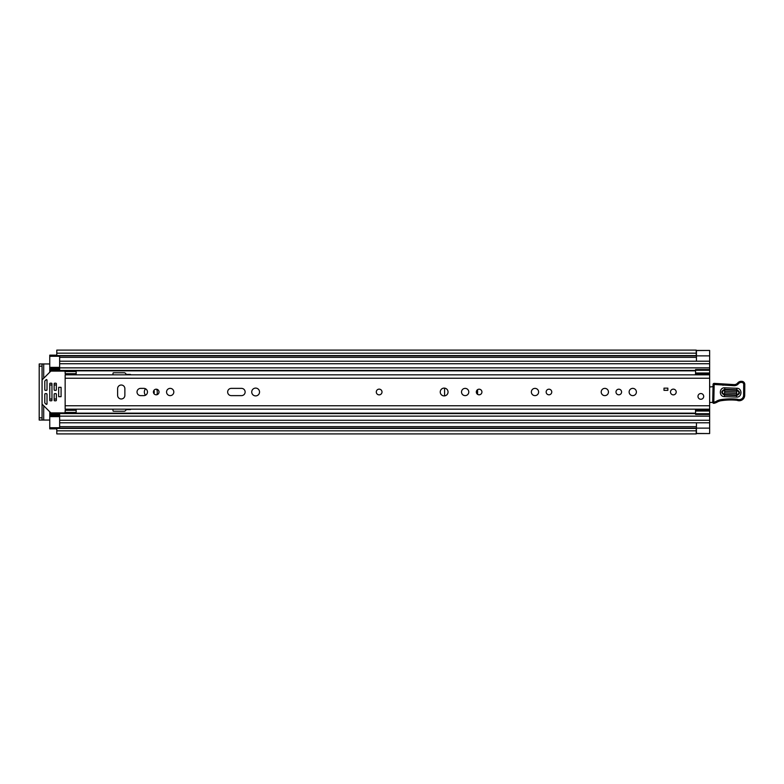 <?xml version="1.0" encoding="UTF-8"?>
<svg xmlns="http://www.w3.org/2000/svg" width="784" height="784" viewBox="0 0 784 784"><rect width="100%" height="100%" fill="white"/><g stroke="black" fill="none" stroke-linecap="round" stroke-linejoin="round"><path stroke-width="1.18" d="M56.801 429.789L56.801 428.103L696.221 428.103L696.221 433.905L56.801 433.905L56.801 429.789M56.801 354.211L56.801 353.172L696.221 353.172L696.221 355.593L56.801 355.593L56.801 354.211M696.437 350.575L696.437 361.208L709.638 361.208L709.638 433.425M709.638 350.575L709.638 361.208L59.653 361.208L59.653 356.259L49.755 356.259L49.755 355.152L56.801 355.152M56.801 428.848L49.755 428.848L49.755 427.741L59.653 427.741L59.653 422.792L709.638 422.792L696.437 422.792L696.437 433.425M43.708 378.251L43.708 363.952L49.755 363.952M49.755 420.048L43.708 420.048L43.708 405.749M47.011 389.697A3.626 3.626 0 0 0 46.589 390.334M46.589 393.666A3.626 3.626 0 0 0 47.011 394.303M696.221 355.593L56.801 355.593M696.221 433.552L709.638 433.552L696.437 433.454M696.437 350.546L709.638 350.448L696.221 350.448M696.221 353.172L696.221 350.095L56.801 350.095L56.801 353.172M43.708 363.952L39.2 363.952L42.062 363.952L42.062 366.157L39.2 366.157L39.2 363.952M39.2 420.048L39.2 417.843L42.062 417.843L42.062 420.048L39.2 420.048L43.708 420.048M39.2 417.843L39.2 366.157M42.062 417.843L42.062 366.157M379.152 389.138A2.862 2.862 0 0 0 376.291 392A2.862 2.862 0 0 0 379.152 394.862A2.862 2.862 0 0 0 382.004 392A2.862 2.862 0 0 0 379.152 389.138M121.246 398.987A3.626 3.626 0 0 0 124.872 395.352L124.872 388.648A3.626 3.626 0 0 0 121.246 385.013A3.626 3.626 0 0 0 117.62 388.648L117.62 395.352A3.626 3.626 0 0 0 121.246 398.987M156.222 389.197A2.803 2.803 0 0 0 153.409 392A2.803 2.803 0 0 0 156.222 394.803A2.803 2.803 0 0 0 159.025 392A2.803 2.803 0 0 0 156.222 389.197M170.187 388.374A3.626 3.626 0 0 0 166.561 392A3.626 3.626 0 0 0 170.187 395.626A3.626 3.626 0 0 0 173.813 392A3.626 3.626 0 0 0 170.187 388.374M255.643 388.1A3.9 3.9 0 0 0 251.733 392A3.9 3.9 0 0 0 255.643 395.9A3.9 3.9 0 0 0 259.543 392A3.9 3.9 0 0 0 255.643 388.1M479.122 389.197A2.803 2.803 0 0 0 476.319 392A2.803 2.803 0 0 0 479.122 394.803A2.803 2.803 0 0 0 481.925 392A2.803 2.803 0 0 0 479.122 389.197M465.147 388.374A3.626 3.626 0 0 0 461.521 392A3.626 3.626 0 0 0 465.147 395.626A3.626 3.626 0 0 0 468.783 392A3.626 3.626 0 0 0 465.147 388.374M444.146 388.1A3.9 3.9 0 0 0 440.245 392A3.9 3.9 0 0 0 444.146 395.9A3.9 3.9 0 0 0 448.046 392A3.9 3.9 0 0 0 444.146 388.1M548.957 389.197A2.803 2.803 0 0 0 546.154 392A2.803 2.803 0 0 0 548.957 394.803A2.803 2.803 0 0 0 551.76 392A2.803 2.803 0 0 0 548.957 389.197M534.992 388.374A3.626 3.626 0 0 0 531.356 392A3.626 3.626 0 0 0 534.992 395.626A3.626 3.626 0 0 0 538.618 392A3.626 3.626 0 0 0 534.992 388.374M604.827 388.374A3.626 3.626 0 0 0 601.201 392A3.626 3.626 0 0 0 604.827 395.626A3.626 3.626 0 0 0 608.453 392A3.626 3.626 0 0 0 604.827 388.374M618.792 389.197A2.803 2.803 0 0 0 615.989 392A2.803 2.803 0 0 0 618.792 394.803A2.803 2.803 0 0 0 621.594 392A2.803 2.803 0 0 0 618.792 389.197M632.757 388.374A3.626 3.626 0 0 0 629.131 392A3.626 3.626 0 0 0 632.757 395.626A3.626 3.626 0 0 0 636.392 392A3.626 3.626 0 0 0 632.757 388.374M673.338 389.138A2.862 2.862 0 0 0 670.487 392A2.862 2.862 0 0 0 673.338 394.862A2.862 2.862 0 0 0 676.2 392A2.862 2.862 0 0 0 673.338 389.138M700.837 393.539A2.862 2.862 0 0 0 697.976 396.4A2.862 2.862 0 0 0 700.837 399.262A2.862 2.862 0 0 0 703.699 396.4A2.862 2.862 0 0 0 700.837 393.539M143.844 395.626A3.626 3.626 0 0 0 147.47 392A3.626 3.626 0 0 0 143.844 388.374L140.659 388.374A3.626 3.626 0 0 0 137.024 392A3.626 3.626 0 0 0 140.659 395.626L143.844 395.626M241.511 395.626A3.626 3.626 0 0 0 245.137 392A3.626 3.626 0 0 0 241.511 388.374L231.28 388.374A3.626 3.626 0 0 0 227.654 392A3.626 3.626 0 0 0 231.28 395.626L241.511 395.626M709.638 374.84L65.15 374.84L65.15 409.16L709.638 409.16M667.841 390.354L663.999 390.354L663.999 388.149L667.841 388.149L667.841 390.354M76.156 373.684L65.15 373.684L65.15 371.547L76.156 371.547L76.156 374.84M76.156 410.316L65.15 410.316L65.15 412.453L76.156 412.453L76.156 409.16M709.638 385.65A2.195 2.195 0 0 1 709.716 385.669A1.098 1.098 0 0 0 711.313 386.816L713.028 386.6M712.813 402.408L709.638 402.466M736.803 389.785L724.71 389.344C720.927 391.128 720.859 393.049 724.504 395.107L736.588 395.548C740.37 393.764 740.449 391.843 736.803 389.785L736.852 388.266C742.556 388.207 742.203 397.547 736.529 397.076L724.445 396.635C718.742 396.684 719.095 387.345 724.769 387.815L736.852 388.266M724.69 389.942L736.784 390.383C739.675 392.01 739.616 393.539 736.607 394.96L724.524 394.509C721.633 392.882 721.682 391.353 724.69 389.942L724.573 392.98L736.666 393.431L736.725 391.912L724.632 391.471M713.068 384.434A1.098 1.098 0 0 1 714.204 383.376L734.098 384.601A4.4 4.4 0 0 0 737.636 383.023A4.733 4.733 0 0 1 741.439 381.318L741.831 381.338A3.077 3.077 0 0 1 744.8 384.503L744.702 395.293A5.498 5.498 0 0 1 737.626 400.516L736.813 400.271A62.671 62.671 0 0 0 720.957 400.751A10.996 10.996 0 0 0 717.193 402.084A10.996 10.996 0 0 1 714.038 403.299A1.098 1.098 0 0 1 712.705 402.202L713.068 384.454A1.098 1.098 0 0 1 713.068 384.434L714.165 384.474L713.812 402.221A9.898 9.898 0 0 0 716.645 401.134A12.093 12.093 0 0 1 720.79 399.664A63.769 63.769 0 0 1 737.019 399.183L737.95 399.458A4.4 4.4 0 0 0 743.604 395.283L743.702 384.483A1.98 1.98 0 0 0 741.791 382.435L741.399 382.425A3.626 3.626 0 0 0 738.479 383.719A5.498 5.498 0 0 1 734.049 385.699L714.165 384.474L714.204 383.376M714.038 403.299L713.812 402.221L712.705 402.202M736.823 400.212L737.019 399.183A63.769 63.769 0 0 0 720.79 399.664L720.957 400.751M741.791 382.435L741.831 381.338A3.077 3.077 0 0 1 744.8 384.503L743.702 384.483M723.103 384.199L723.015 385.297M741.399 382.425L741.439 381.318A4.733 4.733 0 0 0 737.636 383.023A4.4 4.4 0 0 1 734.098 384.601L734.049 385.699M703.699 396.4A2.862 2.862 0 0 1 700.837 399.262A2.862 2.862 0 0 1 697.976 396.4A2.862 2.862 0 0 1 700.837 393.539A2.862 2.862 0 0 1 703.699 396.4M382.004 392A2.862 2.862 0 0 1 379.152 394.862A2.862 2.862 0 0 1 376.291 392A2.862 2.862 0 0 1 379.152 389.138A2.862 2.862 0 0 1 382.004 392M676.2 392A2.862 2.862 0 0 1 673.338 394.862A2.862 2.862 0 0 1 670.487 392A2.862 2.862 0 0 1 673.338 389.138A2.862 2.862 0 0 1 676.2 392M444.587 395.881L444.587 388.119M477.583 389.658L477.583 394.342M695.339 374.84L695.555 373.527M59.653 368.441L49.755 368.441L49.755 372.204M130.928 374.84A1.098 1.098 0 0 0 130.046 374.399L126.92 374.399A1.098 1.098 0 0 1 126.146 374.086L125.146 373.076A1.098 1.098 0 0 0 124.362 372.753L113.543 372.753A0.549 0.549 0 0 0 112.994 373.302L112.994 374.84M112.994 409.16L112.994 410.698A0.549 0.549 0 0 0 113.543 411.247L124.362 411.247A1.098 1.098 0 0 0 125.146 410.924L126.146 409.914A1.098 1.098 0 0 1 126.92 409.601L130.046 409.601A1.098 1.098 0 0 0 130.928 409.16M49.755 411.796L49.755 415.559L59.653 415.559M695.555 410.473L695.339 409.16M49.755 370.401L59.653 370.401L59.653 361.208L709.638 361.208M709.638 422.792L59.653 422.792L59.653 413.599L695.555 413.599M59.653 368.49L49.755 368.49L49.755 356.259M49.755 427.741L49.755 415.51L59.653 415.51M49.755 413.599L59.653 413.599L49.755 413.599M709.638 413.717L695.555 413.717L695.555 409.336L709.638 409.346L695.555 409.336M695.555 413.717L695.555 414.442L709.638 414.442M695.555 411.012L709.638 411.012M695.555 374.664L709.638 374.664L695.555 374.654L695.555 369.558L709.638 369.558M709.638 372.988L695.555 372.988M695.555 370.283L709.638 370.283M61.083 387.325L58.663 387.325L58.663 396.675L61.083 396.675L61.083 387.325M46.462 393.646L45.354 393.646A0.549 0.549 0 0 0 44.806 394.195L44.806 402.731A0.549 0.549 0 0 0 44.972 403.123L46.07 404.221A0.549 0.549 0 0 0 47.011 403.829L47.011 394.195A0.549 0.549 0 0 0 46.462 393.646M65.15 411.796A1.098 1.098 0 0 1 64.053 412.894L51.313 412.894A1.098 1.098 0 0 1 50.539 412.57L42.385 404.417A1.098 1.098 0 0 1 42.062 403.642M45.354 390.354L46.462 390.354A0.549 0.549 0 0 0 47.011 389.805L47.011 380.171A0.549 0.549 0 0 0 46.07 379.779L44.972 380.877A0.549 0.549 0 0 0 44.806 381.269L44.806 389.805A0.549 0.549 0 0 0 45.354 390.354M42.062 380.358A1.098 1.098 0 0 1 42.385 379.583L50.539 371.43A1.098 1.098 0 0 1 51.313 371.106L64.053 371.106A1.098 1.098 0 0 1 65.15 372.204M55.811 393.646L54.704 393.646A0.549 0.549 0 0 0 54.155 394.195L54.155 400.252A0.549 0.549 0 0 0 54.704 400.8L55.811 400.8A0.549 0.549 0 0 0 56.36 400.252L56.36 394.195A0.549 0.549 0 0 0 55.811 393.646M55.811 383.2L54.704 383.2A0.549 0.549 0 0 0 54.155 383.748L54.155 389.805A0.549 0.549 0 0 0 54.704 390.354L55.811 390.354A0.549 0.549 0 0 0 56.36 389.805L56.36 383.748A0.549 0.549 0 0 0 55.811 383.2M51.411 383.2L50.303 383.2A0.549 0.549 0 0 0 49.755 383.748L49.755 400.252A0.549 0.549 0 0 0 50.303 400.8L51.411 400.8A0.549 0.549 0 0 0 51.96 400.252L51.96 383.748A0.549 0.549 0 0 0 51.411 383.2M61.083 396.596L61.083 387.404M156.633 389.227A7.477 7.477 0 0 1 156.888 394.724M145.53 388.786A4.949 4.949 0 0 0 145.53 395.214M153.958 393.656A4.949 4.949 0 0 0 153.958 390.344M56.801 428.407L696.221 428.407M696.437 428.133L709.638 428.133M59.653 357.357L696.437 357.357M59.653 426.643L696.437 426.643M696.221 430.828L56.801 430.828M696.437 355.867L709.638 355.867M65.15 378.251L709.638 378.251M65.15 405.749L709.638 405.749M736.529 397.076L736.666 393.431M717.193 402.084L716.645 401.134M737.626 400.516L737.95 399.458L737.019 399.183M744.702 395.293L743.604 395.283M737.636 383.023L738.479 383.719M724.445 396.635L724.504 395.107M724.71 389.344L724.769 387.815M736.725 391.912L736.784 390.383M724.524 394.509L724.573 392.98M49.755 370.832L695.555 370.832M49.755 413.168L695.555 413.168M49.755 384.964L51.96 384.964M54.155 384.964L56.36 384.964M49.755 399.036L51.96 399.036M54.155 399.036L56.36 399.036M59.653 363.737L709.638 363.737M59.653 367.863L709.638 367.863M49.755 369.636L59.653 369.636M59.653 420.263L709.638 420.263M59.653 416.137L709.638 416.137M49.755 414.364L59.653 414.364M695.555 410.208L709.638 410.208M709.638 373.792L695.555 373.792M59.653 416.618L49.755 416.618M49.755 367.382L59.653 367.382M56.801 428.103L696.221 428.103M696.221 355.897L56.801 355.897M59.653 370.401L695.555 370.401"/></g></svg>
